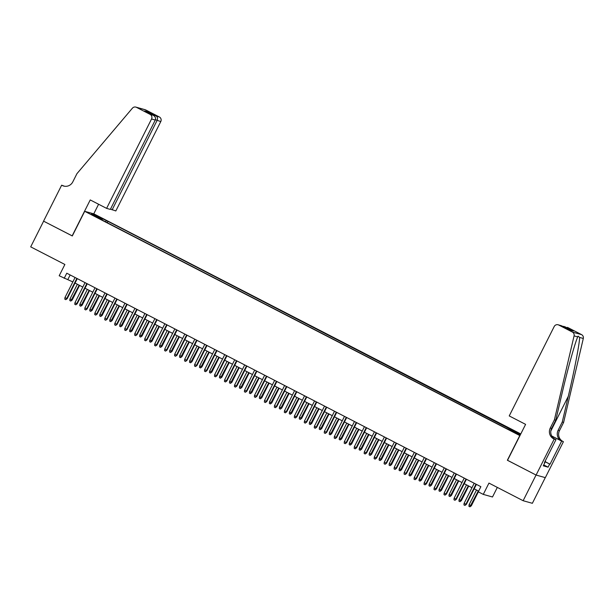<?xml version="1.0" encoding="UTF-8"?>
<svg xmlns="http://www.w3.org/2000/svg" width="614" height="614" viewBox="0 0 614 614"><rect width="100%" height="100%" fill="white"/><g stroke="black" fill="none" stroke-linecap="round" stroke-linejoin="round"><path stroke-width="0.92" d="M93.313 215.598L97.396 217.479L93.313 215.598M520.779 433.944L93.927 213.895L84.701 211.308L519.935 435.633M545.27 477.631L532.361 503.303L523.136 500.717L488.959 483.095L483.279 494.393L492.505 496.987L497.325 487.401M84.701 211.308L72.306 235.96L43.617 221.17L30.7 246.859L64.877 264.473L59.19 275.77L72.836 281.926M507.532 460.293L536.053 475.029L523.136 500.717M483.279 494.393L478.291 491.822L480.877 486.687L66.765 273.207L64.186 278.342M515.077 432.655L508.922 429.7L514.939 432.931M102.3 220.15L505.775 428.142L520.342 434.812M102.392 219.789L91.409 214.125L95.201 215.192L107.926 221.339L520.526 434.451M507.364 460.247L519.766 435.587M75.038 283.062L82.813 287.076M85.016 288.212L92.791 292.218M94.993 293.354L102.768 297.36M104.971 298.496L112.753 302.502M114.956 303.638L122.731 307.652M124.934 308.781L132.708 312.795M134.911 313.931L142.686 317.937M144.889 319.073L152.663 323.079M154.866 324.215L162.641 328.221M164.844 329.357L172.618 333.371M174.821 334.507L182.596 338.514M184.799 339.649L192.581 343.656M194.784 344.792L202.559 348.798M204.761 349.934L212.536 353.948M214.739 355.084L222.514 359.09M224.716 360.226L232.491 364.232M234.694 365.368L242.469 369.375M244.671 370.511L252.446 374.525M254.649 375.661L262.424 379.667M264.626 380.803L272.409 384.809M274.611 385.945L282.386 389.951M284.589 391.087L292.364 395.101M294.567 396.23L302.341 400.244M304.544 401.379L312.319 405.386M314.522 406.522L322.296 410.528M324.499 411.664L332.274 415.67M334.476 416.806L342.259 420.82M344.462 421.956L352.236 425.962M354.439 427.098L362.214 431.105M364.417 432.241L372.191 436.247M374.394 437.383L382.169 441.397M384.372 442.533L392.146 446.539M394.349 447.675L402.124 451.681M404.327 452.817L412.101 456.824M414.304 457.96L422.087 461.974M424.289 463.109L432.064 467.116M434.267 468.252L442.042 472.258M444.244 473.394L452.019 477.4M454.222 478.536L461.997 482.55M464.199 483.678L471.974 487.693M474.177 488.828L478.644 491.123M70.157 274.957L67.924 279.393M510.802 430.33L511.308 429.7M107.243 222.698L107.926 221.339M106.176 220.848L105.439 221.769M95.201 215.192L95.354 216.159M476.004 484.177L465.903 504.263L466.348 504.393L464.928 505.422L465.903 504.263L464.107 503.342L474.208 483.249M466.348 504.393L476.41 484.385M464.928 505.422L463.931 504.908L464.107 503.342M471.337 505.79L469.917 506.826L468.919 506.312L469.088 504.739L471.337 505.79L478.344 491.852M469.917 506.826L478.291 490.947M469.088 504.739L476.495 490.018M544.756 462.695L545.493 461.221M509.236 415.931L554.181 326.556A3.454 3.362 -74.3 0 1 558.725 325.021L572.348 332.044L581.573 334.63A3.454 3.362 105.7 0 1 583.3 338.475L563.629 422.401L559.492 430.621A8.059 7.852 -74.3 0 0 562.861 441.412L563.414 441.696L545.332 477.646L536.106 475.059L507.517 460.323L525.599 424.366L509.236 415.931M563.629 422.401L562.263 422.018L568.295 396.283C574.128 371.708 579.493 343.924 579.654 337.447L578.066 336.127L577.72 336.909C575.019 342.666 567.497 369.843 561.802 394.457L555.77 420.191L551.633 428.411A8.059 7.852 -74.3 0 0 555.002 439.202L553.636 438.818L554.189 439.102L536.106 475.059M555.77 420.191L554.404 419.815L550.274 428.027A8.059 7.852 -74.3 0 0 553.636 438.818M551.733 435.994L561.495 441.029A8.059 7.852 -74.3 0 1 558.134 430.237L562.263 422.018M567.95 327.607L567.336 327.369A3.454 3.362 105.7 0 1 567.95 327.607L581.573 334.63M577.72 336.909L574.075 335.881L554.404 419.815M545.24 461.728L550.029 464.199L545.201 461.805M544.457 462.549L544.825 462.733L543.275 465.819L548.079 467.17L549.63 464.084M544.825 462.733L544.426 462.618L555.992 439.609L554.189 439.102M563.414 441.696L551.817 436.14M550.029 464.199L561.603 441.19M553.989 438.58L555.992 439.609M574.075 335.881A3.454 3.362 -74.3 0 0 572.348 332.044M548.079 467.17L543.72 464.921M564.212 326.487L562.616 326.318M564.972 326.771L573.253 331.046L569.708 329.979M573.253 331.046L569.777 330.017M569.992 330.125L561.603 325.796L558.111 324.775M110.497 209.082L115.823 210.955L160.776 121.587L155.426 119.699M112.101 209.911L157.046 120.536C157.844 118.594 157.606 117.12 156.355 116.123L159.333 116.959L145.71 109.937L136.485 107.35A3.454 3.362 -74.3 0 0 132.401 108.194L76.934 173.67L72.797 181.89A8.059 7.852 105.7 0 1 62.198 185.474L61.653 185.19L43.563 221.147L72.322 235.929M72.153 235.883L90.235 199.934L106.606 208.369L151.551 118.993A3.454 3.362 -74.3 0 0 150.108 114.373L136.485 107.35M61.653 185.19L64.478 186.226M93.765 213.849L98.593 204.239M106.606 208.369L110.328 209.412L155.281 120.045L151.551 118.993M135.871 107.105L145.096 109.699A3.454 3.362 105.7 0 1 145.71 109.937M159.333 116.959A3.454 3.362 105.7 0 1 160.776 121.587M64.332 186.203A8.059 7.852 105.7 0 1 63.564 185.858L62.198 185.474M150.108 114.373L153.254 115.286L145.134 111.111M144.973 111.019L153.086 115.209C155.242 116.46 155.979 118.072 155.281 120.045M144.804 110.934L148.074 111.855L149.064 113.129M466.026 479.035L455.926 499.121L456.371 499.251L454.951 500.28L455.926 499.121L454.13 498.2L464.23 478.106M456.371 499.251L466.433 479.242M454.951 500.28L453.953 499.765L454.13 498.2M456.048 473.893L445.941 493.978L446.393 494.101L444.973 495.137L445.941 493.978L444.145 493.05L454.253 472.964M446.393 494.101L456.455 474.1M444.973 495.137L443.976 494.623L444.145 493.05M446.071 468.743L435.963 488.836L436.416 488.959L434.996 489.995L435.963 488.836L434.167 487.907L444.275 467.822M436.416 488.959L446.478 468.958M434.996 489.995L433.998 489.481L434.167 487.907M436.094 463.601L425.986 483.694L426.438 483.817L425.018 484.845L425.986 483.694L424.19 482.765L434.298 462.672M426.438 483.817L436.5 463.808M425.018 484.845L424.021 484.331L424.19 482.765M461.36 500.648L459.94 501.676L458.942 501.162L459.111 499.596L461.36 500.648L468.72 486.012M459.94 501.676L468.313 485.804M459.111 499.596L466.517 484.876M451.374 495.506L449.955 496.534L448.957 496.02L449.133 494.454L451.374 495.506L458.742 480.869M449.955 496.534L458.336 480.655M449.133 494.454L456.54 479.734M441.397 490.363L439.977 491.392L438.979 490.878L439.156 489.312L441.397 490.363L448.757 475.72M439.977 491.392L448.358 475.512M439.156 489.312L446.555 474.591M431.419 485.214L430 486.25L429.002 485.735L429.178 484.162L431.419 485.214L438.78 470.577M430 486.25L438.373 470.37M429.178 484.162L436.577 469.441M426.108 458.458L416.008 478.544L416.453 478.674L415.033 479.703L416.008 478.544L414.212 477.623L424.312 457.53M416.453 478.674L426.515 458.666M415.033 479.703L414.036 479.189L414.212 477.623M421.442 480.071L420.022 481.107L419.024 480.585L419.201 479.02L421.442 480.071L428.802 465.435M420.022 481.107L428.395 465.228M419.201 479.02L426.6 464.299M416.131 453.316L406.031 473.402L406.476 473.524L405.056 474.561L406.031 473.402L404.235 472.473L414.335 452.388M406.476 473.524L416.538 453.523M405.056 474.561L404.058 474.046L404.235 472.473M411.464 474.929L410.045 475.957L409.047 475.443L409.216 473.878L411.464 474.929L418.825 460.293M410.045 475.957L418.418 460.078M409.216 473.878L416.622 459.157M406.153 448.166L396.053 468.259L396.498 468.382L395.078 469.418L396.053 468.259L394.257 467.331L404.357 447.245M396.498 468.382L406.56 448.381M395.078 469.418L394.081 468.904L394.257 467.331M401.487 469.787L400.067 470.815L399.069 470.301L399.238 468.735L401.487 469.787L408.847 455.151M400.067 470.815L408.44 454.936M399.238 468.735L406.645 454.015M396.176 443.024L386.076 463.117L386.521 463.24L385.101 464.268L386.076 463.117L384.28 462.189L394.38 442.095M386.521 463.24L396.583 443.231M385.101 464.268L384.103 463.754L384.28 462.189M391.509 464.637L390.09 465.673L389.092 465.159L389.261 463.585L391.509 464.637L398.87 450.001M390.09 465.673L398.463 449.793M389.261 463.585L396.667 448.865M386.198 437.882L376.09 457.967L376.543 458.098L375.123 459.126L376.09 457.967L374.294 457.046L384.402 436.953M376.543 458.098L386.605 438.089M375.123 459.126L374.126 458.612L374.294 457.046M381.532 459.495L380.112 460.531L379.114 460.016L379.283 458.443L381.532 459.495L388.892 444.858M380.112 460.531L388.485 444.651M379.283 458.443L386.69 443.722M376.221 432.74L366.113 452.825L366.566 452.955L365.146 453.984L366.113 452.825L364.317 451.896L374.425 431.811M366.566 452.955L376.628 432.947M365.146 453.984L364.148 453.47L364.317 451.896M371.547 454.352L370.127 455.381L369.129 454.867L369.306 453.301L371.547 454.352L378.915 439.716M370.127 455.381L378.508 439.509M369.306 453.301L376.712 438.58M366.243 427.59L356.135 447.683L356.588 447.806L355.168 448.842L356.135 447.683L354.339 446.754L364.447 426.669M356.588 447.806L366.65 427.804M355.168 448.842L354.171 448.327L354.339 446.754M361.569 449.21L360.149 450.239L359.152 449.724L359.328 448.159L361.569 449.21L368.93 434.574M360.149 450.239L368.523 434.359M359.328 448.159L366.727 433.438M356.266 422.447L346.158 442.541L346.611 442.663L345.191 443.692L346.158 442.541L344.362 441.612L354.47 421.526M346.611 442.663L356.673 422.655M345.191 443.692L344.193 443.178L344.362 441.612M351.592 444.06L350.172 445.096L349.174 444.582L349.351 443.009L351.592 444.06L358.952 429.424M350.172 445.096L358.545 429.217M349.351 443.009L356.749 428.288M346.281 417.305L336.18 437.391L336.625 437.521L335.206 438.549L336.18 437.391L334.384 436.47L344.485 416.376M336.625 437.521L346.687 417.512M335.206 438.549L334.208 438.035L334.384 436.47M341.614 438.918L340.194 439.954L339.197 439.44L339.373 437.866L341.614 438.918L348.975 424.282M340.194 439.954L348.568 424.074M339.373 437.866L346.772 423.146M336.303 412.163L326.203 432.248L326.648 432.379L325.228 433.407L326.203 432.248L324.407 431.327L334.507 411.234M326.648 432.379L336.71 412.37M325.228 433.407L324.23 432.893L324.407 431.327M331.637 433.776L330.217 434.804L329.219 434.29L329.388 432.724L331.637 433.776L338.997 419.139M330.217 434.804L338.59 418.932M329.388 432.724L336.794 418.004M326.326 407.013L316.225 427.106L316.671 427.229L315.251 428.265L316.225 427.106L314.429 426.177L324.53 406.092M316.671 427.229L326.732 407.228M315.251 428.265L314.253 427.751L314.429 426.177M321.659 428.633L320.239 429.662L319.242 429.148L319.41 427.582L321.659 428.633L329.02 413.997M320.239 429.662L328.613 413.782M319.41 427.582L326.817 412.861M316.348 401.871L306.248 421.964L306.693 422.087L305.273 423.123L306.248 421.964L304.452 421.035L314.552 400.95M306.693 422.087L316.755 402.086M305.273 423.123L304.275 422.609L304.452 421.035M311.682 423.491L310.262 424.52L309.264 424.005L309.433 422.432L311.682 423.491L319.042 408.847M310.262 424.52L318.635 408.64M309.433 422.432L316.839 407.711M306.371 396.728L296.263 416.814L296.716 416.944L295.296 417.973L296.263 416.814L294.467 415.893L304.575 395.8M296.716 416.944L306.777 396.936M295.296 417.973L294.298 417.459L294.467 415.893M301.697 418.341L300.284 419.377L299.279 418.863L299.455 417.29L301.697 418.341L309.065 403.705M300.284 419.377L308.658 403.498M299.455 417.29L306.862 402.569M296.393 391.586L286.285 411.672L286.738 411.802L285.318 412.831L286.285 411.672L284.489 410.751L294.597 390.657M286.738 411.802L296.8 391.793M285.318 412.831L284.32 412.316L284.489 410.751M291.719 413.199L290.299 414.227L289.301 413.713L289.478 412.147L291.719 413.199L299.087 398.563M290.299 414.227L298.68 398.356M289.478 412.147L296.884 397.427M286.416 386.444L276.308 406.529L276.76 406.652L275.341 407.688L276.308 406.529L274.512 405.601L284.62 385.515M276.76 406.652L286.822 386.651M275.341 407.688L274.343 407.174L274.512 405.601M281.742 408.057L280.322 409.085L279.324 408.571L279.5 407.005L281.742 408.057L289.102 393.421M280.322 409.085L288.695 393.206M279.5 407.005L286.899 392.285M276.438 381.294L266.33 401.387L266.783 401.51L265.363 402.546L266.33 401.387L264.534 400.458L274.642 380.373M266.783 401.51L276.845 381.509M265.363 402.546L264.365 402.032L264.534 400.458M271.764 402.914L270.344 403.943L269.346 403.429L269.523 401.863L271.764 402.914L279.124 388.271M270.344 403.943L278.718 388.063M269.523 401.863L276.922 387.142M266.453 376.152L256.353 396.245L256.798 396.368L255.378 397.396L256.353 396.245L254.557 395.316L264.657 375.223M256.798 396.368L266.86 376.359M255.378 397.396L254.38 396.882L254.557 395.316M261.787 397.765L260.367 398.801L259.369 398.286L259.538 396.713L261.787 397.765L269.147 383.128M260.367 398.801L268.74 382.921M259.538 396.713L266.944 381.992M256.475 371.009L246.375 391.095L246.82 391.225L245.4 392.254L246.375 391.095L244.579 390.174L254.68 370.081M246.82 391.225L256.882 371.217M245.4 392.254L244.403 391.74L244.579 390.174M251.809 392.622L250.389 393.658L249.391 393.137L249.56 391.571L251.809 392.622L259.169 377.986M250.389 393.658L258.763 377.779M249.56 391.571L256.967 376.85M246.498 365.867L236.398 385.953L236.843 386.076L235.423 387.112L236.398 385.953L234.602 385.024L244.702 364.939M236.843 386.076L246.905 366.074M235.423 387.112L234.425 386.597L234.602 385.024M241.832 387.48L240.412 388.508L239.414 387.994L239.583 386.429L241.832 387.48L249.192 372.844M240.412 388.508L248.785 372.629M239.583 386.429L246.989 371.708M236.52 360.717L226.42 380.81L226.865 380.933L225.445 381.969L226.42 380.81L224.624 379.882L234.725 359.796M226.865 380.933L236.927 360.932M225.445 381.969L224.448 381.455L224.624 379.882M231.854 382.338L230.434 383.366L229.436 382.852L229.605 381.286L231.854 382.338L239.214 367.702M230.434 383.366L238.808 367.487M229.605 381.286L237.012 366.566M226.543 355.575L216.435 375.668L216.888 375.791L215.468 376.819L216.435 375.668L214.639 374.74L224.747 354.646M216.888 375.791L226.95 355.782M215.468 376.819L214.47 376.305L214.639 374.74M221.869 377.188L220.449 378.224L219.451 377.71L219.628 376.136L221.869 377.188L229.237 362.552M220.449 378.224L228.83 362.344M219.628 376.136L227.034 361.416M216.565 350.433L206.457 370.518L206.91 370.649L205.49 371.677L206.457 370.518L204.662 369.597L214.77 349.504M206.91 370.649L216.972 350.64M205.49 371.677L204.493 371.163L204.662 369.597M211.891 372.046L210.472 373.082L209.474 372.568L209.65 370.994L211.891 372.046L219.252 357.409M210.472 373.082L218.853 357.202M209.65 370.994L217.049 356.273M206.588 345.291L196.48 365.376L196.933 365.507L195.513 366.535L196.48 365.376L194.684 364.447L204.792 344.362M196.933 365.507L206.995 345.498M195.513 366.535L194.515 366.021L194.684 364.447M201.914 366.903L200.494 367.932L199.496 367.418L199.673 365.852L201.914 366.903L209.274 352.267M200.494 367.932L208.867 352.06M199.673 365.852L207.071 351.131M196.603 340.141L186.502 360.234L186.948 360.357L185.528 361.393L186.502 360.234L184.707 359.305L194.807 339.22M186.948 360.357L197.01 340.356M185.528 361.393L184.53 360.878L184.707 359.305M191.936 361.761L190.517 362.79L189.519 362.275L189.695 360.71L191.936 361.761L199.297 347.125M190.517 362.79L198.89 346.91M189.695 360.71L197.094 345.989M186.625 334.998L176.525 355.092L176.97 355.214L175.55 356.243L176.525 355.092L174.729 354.163L184.829 334.077M176.97 355.214L187.032 335.206M175.55 356.243L174.553 355.729L174.729 354.163M181.959 356.611L180.539 357.647L179.541 357.133L179.71 355.56L181.959 356.611L189.319 341.975M180.539 357.647L188.912 341.768M179.71 355.56L187.117 340.839M176.648 329.856L166.547 349.942L166.993 350.072L165.573 351.101L166.547 349.942L164.752 349.021L174.852 328.927M166.993 350.072L177.055 330.063M165.573 351.101L164.575 350.586L164.752 349.021M171.981 351.469L170.562 352.505L169.564 351.991L169.733 350.417L171.981 351.469L179.342 336.833M170.562 352.505L178.935 336.625M169.733 350.417L177.139 335.697M166.67 324.714L156.57 344.799L157.015 344.93L155.595 345.958L156.57 344.799L154.774 343.878L164.874 323.785M157.015 344.93L167.077 324.921M155.595 345.958L154.598 345.444L154.774 343.878M162.004 346.327L160.584 347.355L159.586 346.841L159.755 345.275L162.004 346.327L169.364 331.69M160.584 347.355L168.957 331.483M159.755 345.275L167.161 330.555M156.693 319.564L146.585 339.657L147.038 339.78L145.618 340.816L146.585 339.657L144.789 338.728L154.897 318.643M147.038 339.78L157.1 319.779M145.618 340.816L144.62 340.302L144.789 338.728M152.026 341.184L150.607 342.213L149.609 341.699L149.778 340.133L152.026 341.184L159.387 326.548M150.607 342.213L158.98 326.333M149.778 340.133L157.184 325.412M146.715 314.422L136.607 334.515L137.06 334.638L135.64 335.674L136.607 334.515L134.811 333.586L144.919 313.501M137.06 334.638L147.122 314.637M135.64 335.674L134.643 335.16L134.811 333.586M142.041 336.042L140.621 337.071L139.624 336.556L139.8 334.983L142.041 336.042L149.409 321.398M140.621 337.071L149.002 321.191M139.8 334.983L147.207 320.262M136.738 309.279L126.63 329.365L127.083 329.495L125.663 330.524L126.63 329.365L124.834 328.444L134.942 308.351M127.083 329.495L137.145 309.487M125.663 330.524L124.665 330.01L124.834 328.444M132.064 330.892L130.644 331.928L129.646 331.414L129.823 329.841L132.064 330.892L139.424 316.256M130.644 331.928L139.017 316.049M129.823 329.841L137.221 315.12M126.76 304.137L116.652 324.223L117.105 324.353L115.685 325.382L116.652 324.223L114.856 323.302L124.964 303.209M117.105 324.353L127.167 304.344M115.685 325.382L114.688 324.867L114.856 323.302M122.086 325.75L120.666 326.778L119.669 326.264L119.845 324.699L122.086 325.75L129.447 311.114M120.666 326.778L129.04 310.907M119.845 324.699L127.244 309.978M116.775 298.995L106.675 319.08L107.12 319.203L105.7 320.239L106.675 319.08L104.879 318.152L114.979 298.066M107.12 319.203L117.182 299.202M105.7 320.239L104.702 319.725L104.879 318.152M112.109 320.608L110.689 321.636L109.691 321.122L109.868 319.556L112.109 320.608L119.469 305.972M110.689 321.636L119.062 305.757M109.868 319.556L117.266 304.836M106.798 293.845L96.697 313.938L97.142 314.061L95.723 315.097L96.697 313.938L94.901 313.01L105.002 292.924M97.142 314.061L107.204 294.06M95.723 315.097L94.725 314.583L94.901 313.01M102.131 315.466L100.711 316.494L99.714 315.98L99.882 314.414L102.131 315.466L109.492 300.822M100.711 316.494L109.085 300.614M99.882 314.414L107.289 299.693M96.82 288.703L86.72 308.796L87.165 308.919L85.745 309.947L86.72 308.796L84.924 307.867L95.024 287.774M87.165 308.919L97.227 288.91M85.745 309.947L84.747 309.433L84.924 307.867M92.154 310.316L90.734 311.352L89.736 310.837L89.905 309.264L92.154 310.316L99.514 295.679M90.734 311.352L99.107 295.472M89.905 309.264L97.311 294.543M86.843 283.561L76.742 303.646L77.187 303.776L75.768 304.805L76.742 303.646L74.946 302.725L85.047 282.632M77.187 303.776L87.249 283.768M75.768 304.805L74.77 304.291L74.946 302.725M82.176 305.173L80.756 306.209L79.759 305.688L79.927 304.122L82.176 305.173L89.537 290.537M80.756 306.209L89.13 290.33M79.927 304.122L87.334 289.401M76.865 278.418L66.757 298.504L67.21 298.627L65.79 299.663L66.757 298.504L64.961 297.575L75.069 277.49M67.21 298.627L77.272 278.626M65.79 299.663L64.792 299.148L64.961 297.575M72.191 300.031L70.779 301.06L69.773 300.545L69.95 298.98L72.191 300.031L79.559 285.395M70.779 301.06L79.152 285.18M69.95 298.98L77.356 284.259M551.633 428.411L550.274 428.027M558.134 430.237L559.492 430.621M561.71 325.857L558.725 325.021M583.3 338.475L579.654 337.447M561.495 441.029L562.861 441.412M568.295 396.283L550.835 431.005M148.074 111.855L156.355 116.123M561.603 325.796L569.884 330.071"/></g></svg>
